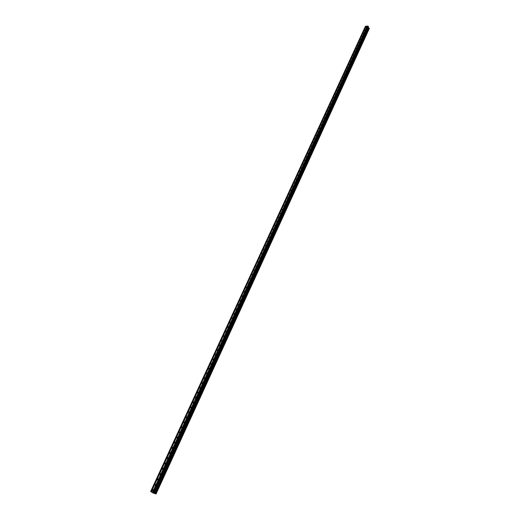 <?xml version="1.0" encoding="UTF-8"?>
<svg xmlns="http://www.w3.org/2000/svg" width="520" height="520" viewBox="0 0 520 520"><rect width="100%" height="100%" fill="white"/><g stroke="black" fill="none" stroke-linecap="round" stroke-linejoin="round"><path stroke-width="0.78" d="M152.367 489.938L153.341 489.671L153.296 490.256L152.328 490.522L152.367 489.938M154.856 484.543L155.831 484.276L155.785 484.848L154.817 485.115L154.856 484.543M157.333 479.174L158.301 478.913L158.262 479.473L157.287 479.739L157.333 479.174M159.79 473.837L160.765 473.577L160.719 474.136L159.751 474.396L159.79 473.837M162.24 468.533L163.209 468.273L163.169 468.825L162.195 469.085L162.24 468.533M164.671 463.262L165.64 463.001L165.601 463.541L164.626 463.801L164.671 463.262M167.089 458.016L168.058 457.756L168.019 458.296L167.044 458.556L167.089 458.016M169.494 452.803L170.463 452.543L170.424 453.076L169.448 453.329L169.494 452.803M171.88 447.616L172.855 447.363L172.809 447.882L171.841 448.143L171.88 447.616M174.258 442.462L175.227 442.208L175.188 442.722L174.219 442.981L174.258 442.462M176.625 437.34L177.593 437.086L177.547 437.593L176.579 437.847L176.625 437.34M178.971 432.244L179.94 431.99L179.9 432.49L178.932 432.744L178.971 432.244M181.311 427.174L182.28 426.92L182.234 427.421L181.266 427.674L181.311 427.174M183.631 422.136L184.6 421.882L184.561 422.376L183.593 422.63L183.631 422.136M185.946 417.125L186.908 416.878L186.869 417.359L185.9 417.612L185.946 417.125M188.24 412.146L189.208 411.892L189.163 412.373L188.201 412.626L188.24 412.146M190.528 407.193L191.49 406.939L191.451 407.413L190.483 407.667L190.528 407.193M192.797 402.266L193.765 402.012L193.719 402.48L192.758 402.734L192.797 402.266M195.058 397.365L196.02 397.118L195.982 397.579L195.013 397.826L195.058 397.365M197.301 392.49L198.269 392.243L198.224 392.704L197.262 392.951L197.301 392.49M199.537 387.647L200.499 387.4L200.46 387.849L199.498 388.102L199.537 387.647M201.76 382.831L202.722 382.584L202.683 383.026L201.714 383.272L201.76 382.831M203.97 378.04L204.932 377.793L204.886 378.228L203.925 378.476L203.97 378.04M206.167 373.269L207.129 373.029L207.083 373.464L206.128 373.704L206.167 373.269M208.351 368.531L209.313 368.29L209.274 368.719L208.312 368.966L208.351 368.531M210.522 363.818L211.484 363.571L211.445 364L210.483 364.247L210.522 363.818M212.686 359.132L213.649 358.885L213.603 359.307L212.647 359.554L212.686 359.132M214.838 354.471L215.794 354.224L214.799 354.887L214.838 354.471M216.977 349.83L217.932 349.59L217.893 349.999L216.938 350.24L216.977 349.83M219.102 345.222L220.058 344.975L220.019 345.378L219.063 345.625L219.102 345.222M221.214 340.632L222.177 340.392L221.175 341.036L221.214 340.632M223.321 336.07L224.276 335.829L223.281 336.466L223.321 336.07M225.414 331.533L226.369 331.286L226.33 331.682L225.375 331.923L225.414 331.533M227.494 327.015L228.449 326.775L227.455 327.405L227.494 327.015M229.567 322.53L230.516 322.283L230.477 322.667L229.528 322.907L229.567 322.53M231.628 318.058L232.577 317.817L231.589 318.442L231.628 318.058M233.675 313.619L234.624 313.378L234.585 313.749L233.636 313.989L233.675 313.619M235.709 309.199L236.665 308.958L236.626 309.329L235.671 309.569L235.709 309.199M237.738 304.805L238.686 304.564L238.647 304.928L237.698 305.168L237.738 304.805M239.753 300.43L240.702 300.19L239.714 300.794L239.753 300.43M241.761 296.082L242.71 295.841L242.671 296.199L241.722 296.439L241.761 296.082M243.756 291.752L244.706 291.512L243.718 292.11L243.756 291.752M245.739 287.45L246.688 287.209L245.7 287.8L245.739 287.45M247.715 283.166L248.664 282.925L247.715 283.166M249.678 278.909L250.627 278.668L249.678 278.909M251.635 274.671L252.577 274.43L251.635 274.671M253.578 270.452L254.52 270.212L253.578 270.452M255.515 266.26L256.458 266.019L255.515 266.26M257.439 262.087L258.375 261.846L257.439 262.087M259.35 257.94L260.293 257.692L259.35 257.94M261.255 253.806L262.197 253.565L261.255 253.806M263.153 249.697L264.089 249.457L263.153 249.697M265.038 245.609L265.974 245.369L265.038 245.609M266.909 241.54L267.846 241.3L266.909 241.54M268.775 237.497L269.711 237.256L268.775 237.497M270.634 233.467L271.57 233.227L270.634 233.467M272.48 229.463L273.416 229.222L272.48 229.463M274.32 225.478L275.256 225.232L274.32 225.478M276.146 221.514L277.082 221.267L276.146 221.514M277.966 217.568L278.902 217.321L277.966 217.568M279.78 213.636L280.709 213.395L279.78 213.636M281.58 209.729L282.51 209.489L281.58 209.729M283.374 205.842L284.303 205.602L283.374 205.842M285.155 201.975L286.084 201.734L285.155 201.975M286.93 198.127L287.859 197.88L286.93 198.127M288.697 194.298L289.627 194.051L288.697 194.298M290.453 190.483L291.382 190.236L290.453 190.483M292.208 186.693L293.131 186.446L292.208 186.693M293.943 182.917L294.866 182.669L293.943 182.917M295.678 179.16L296.601 178.912L295.678 179.16M297.401 175.422L298.324 175.175L297.401 175.422M299.117 171.704L300.034 171.457L299.117 171.704M300.82 167.999L301.743 167.752L300.82 167.999M302.523 164.314L303.44 164.066L302.523 164.314M304.213 160.648L305.13 160.401L304.213 160.648M305.897 157.001L306.813 156.754L305.897 157.001M307.567 153.374L308.483 153.12L307.567 153.374M309.238 149.76L310.147 149.506L309.238 149.76M310.895 146.159L311.805 145.912L310.895 146.159M312.546 142.584L313.456 142.331L312.546 142.584M314.184 139.022L315.101 138.769L314.184 139.022M315.822 135.473L316.732 135.226L315.822 135.473M317.447 131.944L318.357 131.697L317.447 131.944M319.072 128.434L319.976 128.18L319.072 128.434M320.684 124.937L321.588 124.683L320.684 124.937M322.283 121.459L323.193 121.206L322.283 121.459M323.882 117.995L324.786 117.741L323.882 117.995M325.475 114.549L326.378 114.296L325.475 114.549M327.054 111.117L327.958 110.864L327.054 111.117M328.627 107.705L329.531 107.452L328.627 107.705M330.194 104.306L331.097 104.052L330.194 104.306M331.753 100.919L332.657 100.666L331.753 100.919M333.307 97.552L334.21 97.299L333.307 97.552M334.854 94.198L335.751 93.945L334.854 94.198M336.394 90.864L337.291 90.61L336.394 90.864M337.922 87.542L338.819 87.288L337.922 87.542M339.45 84.234L340.347 83.98L339.45 84.234M340.964 80.945L341.861 80.691L340.964 80.945M342.478 77.668L343.369 77.409L342.478 77.668M343.98 74.406L344.877 74.152L343.98 74.406M345.481 71.162L346.372 70.902L345.481 71.162M346.97 67.925L347.861 67.672L346.97 67.925M348.452 64.714L349.343 64.454L348.452 64.714M349.928 61.509L350.818 61.25L349.928 61.509M351.403 58.318L352.287 58.058L351.403 58.318M352.865 55.146L353.75 54.886L352.865 55.146M354.322 51.987L355.206 51.727L354.322 51.987M355.771 48.841L356.655 48.581L355.771 48.841M357.214 45.708L358.098 45.448L357.214 45.708M358.651 42.588L359.535 42.328L358.651 42.588M360.087 39.488L360.965 39.221L360.087 39.488M361.51 36.394L362.388 36.134L361.51 36.394M362.928 33.319L363.812 33.053L362.928 33.319M364.344 30.258L365.222 29.991L364.344 30.258M365.749 27.203L366.626 26.943L365.749 27.203M368.375 26.585L154.187 492.837L368.381 26.624L367.861 26L365.332 26.462L150.638 491.485L153.328 492.356L156.052 493.994L153.088 492.999L150.638 491.485M368.335 26.904L154.193 492.901M369.012 28.119L155.532 493.734L369.012 28.119L368.193 27.222M368.999 28.132L155.578 493.766M156.052 493.994L369.363 28.379L369.025 28.171M153.14 492.583L153.992 493.012M152.704 492.434L153.257 492.732M367.192 26.078L152.601 492.109M366.093 26.208L151.398 491.699M367.276 26.123L152.718 492.161M367.458 26.104L152.919 492.232M367.49 26.046L152.932 492.219M367.861 26L153.328 492.356M368.128 26.137L153.692 492.525M365.424 26.286L150.67 491.452M365.788 26.241L151.066 491.589M365.879 26.286L151.19 491.647M366.06 26.266L151.392 491.712M368.31 26.858L154.213 492.908M368.531 27.84L154.876 493.415M368.557 27.866L154.908 493.435M368.986 28.073L155.487 493.707M369.076 28.197L155.642 493.792M369.213 28.223L155.812 493.863M369.226 28.223L155.831 493.87M369.298 28.256L155.922 493.916M154.83 485.128L155.174 485.342M152.691 490.744L152.334 490.542M171.841 448.143L172.166 448.37M169.448 453.329L169.78 453.557M167.044 458.556L167.381 458.783M164.626 463.801L164.964 464.029M162.195 469.085L162.539 469.313M159.751 474.396L160.095 474.624M157.287 479.739L157.644 479.966M368.381 26.618L154.187 492.837"/></g></svg>
